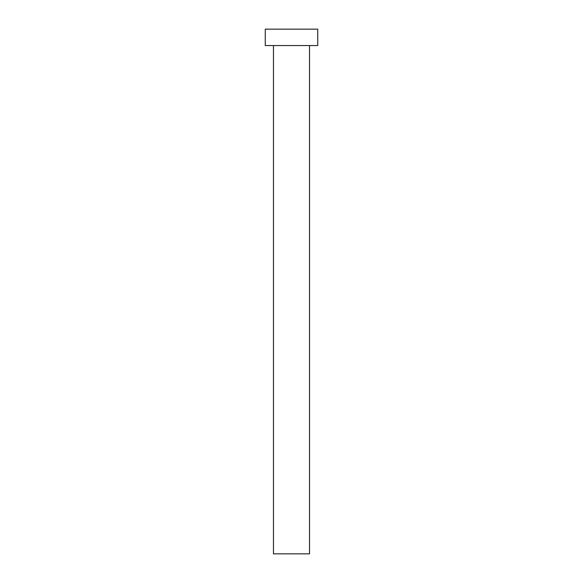 <?xml version="1.0" encoding="UTF-8"?>
<svg xmlns="http://www.w3.org/2000/svg" width="583" height="583" viewBox="0 0 583 583"><rect width="100%" height="100%" fill="white"/><g stroke="black" fill="none" stroke-linecap="round" stroke-linejoin="round"><path stroke-width="0.87" d="M309.537 45.547L309.537 553.85L273.463 553.85L273.463 45.547M317.735 45.547L265.265 45.547L265.265 29.15L317.735 29.15L317.735 45.547"/></g></svg>
